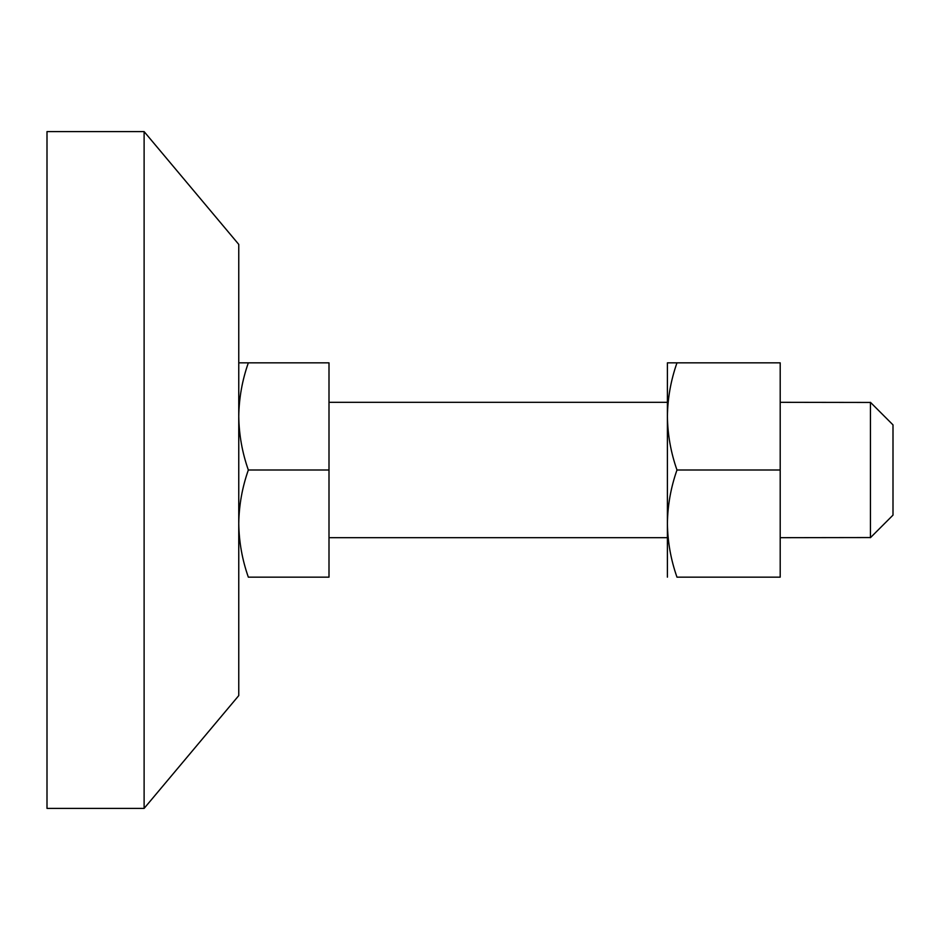 <?xml version="1.0" encoding="UTF-8"?>
<svg xmlns="http://www.w3.org/2000/svg" width="940" height="940" viewBox="0 0 940 940"><rect width="100%" height="100%" fill="white"/><g stroke="black" fill="none" stroke-linecap="round" stroke-linejoin="round"><path stroke-width="1.41" d="M667.4 416.42L667.4 362.84L676.976 362.84C670.843 380.336 667.647 398.196 667.4 416.42C667.659 434.691 670.843 452.551 676.976 470C670.843 487.496 667.647 505.356 667.4 523.58L667.4 416.42M667.4 577.16L667.4 523.58C667.659 541.851 670.843 559.711 676.976 577.16L780.2 577.16L780.2 362.84L676.976 362.84M780.2 470L676.976 470M144.114 807.766L144.114 131.6L47 131.6L47 808.4L47 807.766L47 808.4L144.114 808.4L238.76 695.6M238.76 695.177L238.76 244.4L144.114 131.6M893 515.12L893 470L893 515.12L870.44 537.68L870.44 402.32L893 424.88L893 470M870.44 537.551L780.2 537.68M870.44 402.449L780.2 402.32M329 470L329 362.84L248.336 362.84C242.203 380.336 239.007 398.196 238.76 416.42C239.018 434.691 242.203 452.551 248.336 470C242.203 487.496 239.007 505.356 238.76 523.58C239.018 541.851 242.203 559.711 248.336 577.16L329 577.16L329 470L248.336 470M238.76 362.84L248.336 362.84M329 402.32L667.4 402.32M329 537.68L667.4 537.68"/></g></svg>
